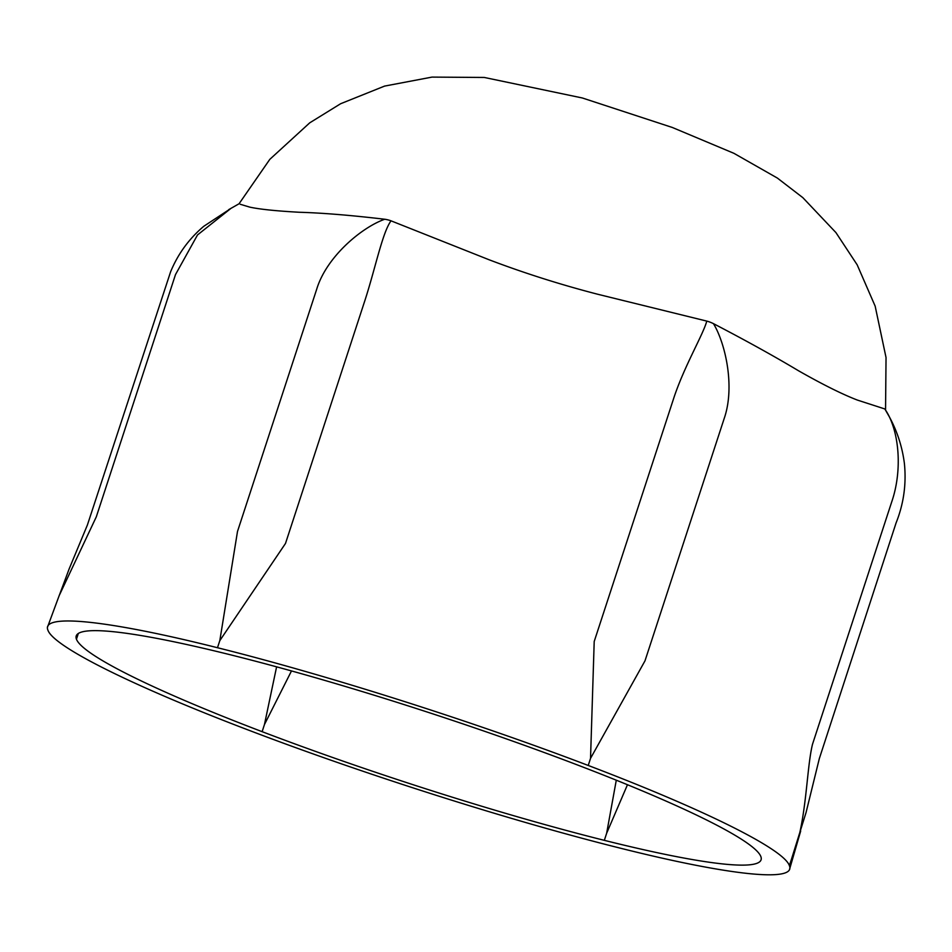 <?xml version="1.0" encoding="UTF-8"?>
<svg xmlns="http://www.w3.org/2000/svg" width="952" height="952" viewBox="0 0 952 952"><rect width="100%" height="100%" fill="white"/><g stroke="black" fill="none" stroke-linecap="round" stroke-linejoin="round"><path stroke-width="1.43" d="M232.966 655.428A360.261 36.735 18.1 0 1 575.175 764.099A360.261 36.735 18.1 0 1 760.85 856.55A360.261 36.735 18.1 0 1 761.076 859.823A360.261 36.735 18.1 0 1 604.33 840.342A360.261 36.735 18.1 0 1 262.121 731.672A360.261 36.735 18.1 0 1 76.446 639.22A360.261 36.735 18.1 0 1 76.208 636.007A360.261 36.735 18.1 0 1 232.966 655.428M291.49 670.934L264.442 724.579L276.604 666.84M627.475 784.734L606.65 833.25L616.289 780.188M219.817 640.625L285.493 543.461L364.664 301.237C375.243 268.892 382.371 232.621 391.022 220.828A42.447 34.343 122.9 0 0 384.715 219.246C361.641 227.433 326.536 256.695 316.695 289.229L237.5 531.454L219.817 640.625A516.71 434.326 117.3 0 0 217.496 647.729C326.465 674.908 472.787 721.366 588.217 765.456A516.71 473.56 94.5 0 0 590.538 758.351L644.992 660.843L724.151 418.618C735.372 386.524 725.198 342.875 713.453 323.644A42.447 37.806 87.7 0 0 706.777 321.098L597.582 294.216C560.276 284.553 524.159 273.081 489.221 259.813L391.022 220.828M706.777 321.098C703.254 334.521 683.822 366.877 673.385 399.281L594.203 641.493L590.538 758.351M59.31 595.333L96.307 516.829L175.489 274.604L197.516 234.942L230.574 208.678L203.811 226.267C189.067 238.726 178.012 253.863 170.634 271.713L87.382 525.052L69.163 568.868L59.31 595.333M588.217 765.456C704.397 809.616 783.793 849.148 789.375 865.606C796.586 882.599 729.66 875.661 619.812 848.042C510.843 820.874 364.521 774.404 249.079 730.327C132.899 686.166 53.502 646.634 47.921 630.164C40.71 613.183 107.635 620.109 217.496 647.729M789.375 865.606A516.71 20.908 -72.1 0 1 791.695 858.502L806.047 812.568L819.327 758.589L896.046 523.029C903.686 503.894 906.471 484.056 904.4 463.505C902.317 447.131 897.367 431.696 889.549 417.202L884.991 409.205M713.453 323.644C745.654 340.399 774.036 356.119 798.597 370.804C822.79 384.56 842.389 394.318 857.395 400.078L884.777 408.943C899.307 429.566 902.817 469.895 891.667 502.025L812.508 744.25C806.106 770.192 806.725 824.396 791.695 858.502M240.297 204.287L249.745 207.12C259.634 209.273 276.151 210.987 299.309 212.26C322.621 212.939 351.086 215.271 384.715 219.246M76.446 639.22L78.326 633.473M262.121 731.672L264.442 724.579M604.33 840.342L606.65 833.25M789.541 869.354L800.68 831.025M885.55 410.133L886.038 357.559L875.162 306.151L857.181 264.834L835.939 232.597L802.845 197.659L777.379 178.072L733.897 153.308L672.362 127.485L582.398 97.996L484.306 77.457L432.018 77.1L384.572 86.096L340.649 103.72L309.733 122.832L269.821 159.341L239.023 203.823M59.464 594.857L47.612 626.856M239.059 203.764L228.754 209.618"/></g></svg>
